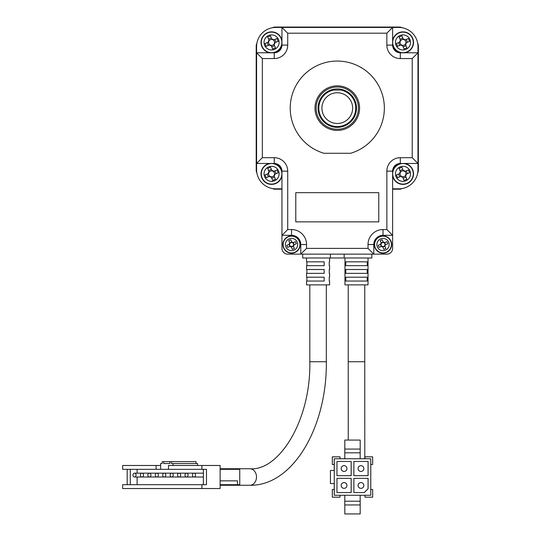 <?xml version="1.0" encoding="UTF-8"?>
<svg xmlns="http://www.w3.org/2000/svg" width="541" height="541" viewBox="0 0 541 541"><rect width="100%" height="100%" fill="white"/><g stroke="black" fill="none" stroke-linecap="round" stroke-linejoin="round"><path stroke-width="0.81" d="M272.508 27.719A5.762 5.762 0 0 1 275.207 27.05L399.359 27.05A5.762 5.762 0 0 1 402.058 27.719M417.693 43.354A5.762 5.762 0 0 1 418.362 46.053L418.362 170.205A5.762 5.762 0 0 1 417.693 172.897M281.949 189.208L275.207 189.208A5.762 5.762 0 0 1 272.508 188.538M392.617 189.208L399.359 189.208A5.762 5.762 0 0 0 402.058 188.538M256.204 46.053L256.204 170.205L256.204 46.053A5.762 5.762 0 0 1 256.874 43.354A5.762 5.762 0 0 0 256.204 46.053L256.204 170.205A5.762 5.762 0 0 0 256.874 172.897M352.651 108.126A15.371 15.371 0 0 1 337.286 123.497A15.371 15.371 0 0 1 321.915 108.126A15.371 15.371 0 0 1 337.286 92.754A15.371 15.371 0 0 1 352.651 108.126M355.728 108.126A18.441 18.441 0 0 0 341.026 90.07L333.54 90.07A18.441 18.441 0 0 0 337.286 126.574A18.441 18.441 0 0 0 355.728 108.126M356.499 108.126A19.212 19.212 0 0 0 343.839 90.07L341.026 90.07L343.839 90.07A19.212 19.212 0 0 0 318.067 108.126A19.212 19.212 0 0 0 337.286 127.338A19.212 19.212 0 0 0 356.499 108.126M333.54 90.07L330.727 90.07L333.54 90.07M377.341 246.892A6.14 6.14 0 0 1 380.661 238.865A6.14 6.14 0 0 1 388.681 242.185A6.14 6.14 0 0 1 385.361 250.206A6.14 6.14 0 0 1 377.341 246.892M375.021 247.852A8.642 8.642 0 0 0 386.321 252.525A8.642 8.642 0 0 0 390.994 241.225A8.642 8.642 0 0 0 379.701 236.552A8.642 8.642 0 0 0 375.021 247.852M381.845 246.209A2.036 2.036 0 0 1 381.006 244.18L378.213 245.337L379.052 247.365L381.845 246.209A2.036 2.036 0 0 0 382.649 246.54L383.806 249.333L385.841 248.495L384.678 245.702A2.036 2.036 0 0 1 382.649 246.54M380.607 244.343A2.407 2.407 0 0 1 381.175 242.977L381.337 243.376A2.036 2.036 0 0 0 381.006 244.18M381.337 243.376A2.036 2.036 0 0 1 383.366 242.53L382.21 239.744L380.181 240.583L381.175 242.977M383.204 242.138A2.407 2.407 0 0 1 384.57 242.699L384.171 242.868A2.036 2.036 0 0 0 383.366 242.53M384.171 242.868A2.036 2.036 0 0 1 384.678 245.702M385.016 244.897L387.809 243.741L386.964 241.705L384.57 242.699M385.408 244.735A2.407 2.407 0 0 1 384.847 246.094M382.818 246.939A2.407 2.407 0 0 1 381.452 246.371M384.894 246.216L382.866 247.061M385.841 248.495L385.598 247.906M381.331 246.425L380.485 244.397M384.692 242.652L385.53 244.681M381.121 242.855L383.156 242.016M382.21 239.744L382.453 240.326M285.885 246.892A6.14 6.14 0 0 1 289.205 238.865A6.14 6.14 0 0 1 297.225 242.185A6.14 6.14 0 0 1 293.912 250.206A6.14 6.14 0 0 1 285.885 246.892M283.572 247.852A8.642 8.642 0 0 0 294.872 252.525A8.642 8.642 0 0 0 299.545 241.225A8.642 8.642 0 0 0 288.245 236.552A8.642 8.642 0 0 0 283.572 247.852M290.395 246.209A2.036 2.036 0 0 1 289.55 244.18L286.764 245.337L287.602 247.365L290.395 246.209A2.036 2.036 0 0 0 291.2 246.54L292.356 249.333L294.385 248.495L293.229 245.702A2.036 2.036 0 0 1 291.2 246.54M289.158 244.343A2.407 2.407 0 0 1 289.719 242.977L289.888 243.376A2.036 2.036 0 0 0 289.55 244.18M289.888 243.376A2.036 2.036 0 0 1 291.917 242.53L290.76 239.744L288.725 240.583L289.719 242.977M291.755 242.138A2.407 2.407 0 0 1 293.114 242.699L292.722 242.868A2.036 2.036 0 0 0 291.917 242.53M292.722 242.868A2.036 2.036 0 0 1 293.229 245.702M293.56 244.897L296.353 243.741L295.514 241.705L293.114 242.699M293.959 244.735A2.407 2.407 0 0 1 293.391 246.094M291.362 246.939A2.407 2.407 0 0 1 289.996 246.371M293.445 246.216L291.416 247.061M294.385 248.495L294.142 247.906M289.875 246.425L289.036 244.397M293.236 242.652L294.081 244.681M289.672 242.855L291.7 242.016M290.76 239.744L290.997 240.326M264.623 176.718A7.527 7.527 0 0 1 268.694 166.878A7.527 7.527 0 0 1 278.534 170.949A7.527 7.527 0 0 1 274.463 180.789A7.527 7.527 0 0 1 264.623 176.718M269.567 163.463A10.57 10.57 0 0 0 261.817 177.881A10.57 10.57 0 0 0 281.949 175.839M281.949 171.828A10.57 10.57 0 0 0 273.584 163.463M274.118 175.994L273.956 175.602A2.962 2.962 0 0 0 272.008 170.902A2.962 2.962 0 0 0 269.81 176.217A2.962 2.962 0 0 0 271.142 176.765L271.305 177.157A3.334 3.334 0 0 1 269.418 176.38L266.158 177.732L264.989 174.919L268.255 173.566A3.334 3.334 0 0 1 269.033 171.68L267.68 168.413L270.493 167.25L271.846 170.51A3.334 3.334 0 0 1 273.732 171.294L276.992 169.942L278.162 172.755L274.896 174.107A3.334 3.334 0 0 1 274.118 175.994L275.47 179.254L272.657 180.417L271.305 177.157M274.585 177.11L271.771 178.273M274.51 174.27L274.896 174.107M274.848 170.828L276.018 173.641M273.732 171.294L273.34 171.456M270.493 167.25L270.737 167.832M272.008 170.902L271.846 170.51M269.033 171.68L269.195 172.072M268.647 173.404L268.255 173.566M268.302 176.839L267.132 174.026M269.418 176.38L269.81 176.217M271.142 176.765A2.962 2.962 0 0 0 273.956 175.602M268.573 170.557L271.379 169.394M396.032 45.302A7.527 7.527 0 0 1 400.103 35.463A7.527 7.527 0 0 1 409.95 39.534A7.527 7.527 0 0 1 405.872 49.373A7.527 7.527 0 0 1 396.032 45.302M392.617 44.423A10.57 10.57 0 0 0 400.982 52.795M404.999 52.795A10.57 10.57 0 0 0 412.749 38.37A10.57 10.57 0 0 0 392.617 40.413M405.534 44.578L405.371 44.186A2.962 2.962 0 0 0 403.424 39.486A2.962 2.962 0 0 0 401.226 44.802A2.962 2.962 0 0 0 402.558 45.349L402.72 45.742A3.334 3.334 0 0 1 400.834 44.964L397.574 46.316L396.404 43.503L399.671 42.151A3.334 3.334 0 0 1 400.448 40.264L399.096 37.004L401.909 35.834L403.261 39.101A3.334 3.334 0 0 1 405.148 39.878L408.408 38.526L409.578 41.339L406.311 42.692A3.334 3.334 0 0 1 405.534 44.578L406.886 47.838L404.073 49.008L402.72 45.742M405.993 45.694L403.187 46.864M405.926 42.854L406.311 42.692M406.264 39.412L407.434 42.225M405.148 39.878L404.756 40.041M401.909 35.834L402.152 36.416M403.424 39.486L403.261 39.101M400.448 40.264L400.611 40.656M400.056 41.988L399.671 42.151M399.718 45.424L398.548 42.617M400.834 44.964L401.226 44.802M402.558 45.349A2.962 2.962 0 0 0 405.371 44.186M399.988 39.141L402.795 37.978M396.032 176.718A7.527 7.527 0 0 1 400.103 166.878A7.527 7.527 0 0 1 409.95 170.949A7.527 7.527 0 0 1 405.872 180.789A7.527 7.527 0 0 1 396.032 176.718M392.617 175.839A10.57 10.57 0 0 0 407.042 183.595A10.57 10.57 0 0 0 404.999 163.463M405.534 175.994L405.371 175.602A2.962 2.962 0 0 0 403.424 170.902A2.962 2.962 0 0 0 401.226 176.217A2.962 2.962 0 0 0 402.558 176.765L402.72 177.157A3.334 3.334 0 0 1 400.834 176.38L397.574 177.732L396.404 174.919L399.671 173.566A3.334 3.334 0 0 1 400.448 171.68L399.096 168.413L401.909 167.25L403.261 170.51A3.334 3.334 0 0 1 405.148 171.294L408.408 169.942L409.578 172.755L406.311 174.107A3.334 3.334 0 0 1 405.534 175.994L406.886 179.254L404.073 180.417L402.72 177.157M400.982 163.463A10.57 10.57 0 0 0 392.617 171.828M405.993 177.11L403.187 178.273M405.926 174.27L406.311 174.107M406.264 170.828L407.434 173.641M405.148 171.294L404.756 171.456M401.909 167.25L402.152 167.832M403.424 170.902L403.261 170.51M400.448 171.68L400.611 172.072M400.056 173.404L399.671 173.566M399.718 176.839L398.548 174.026M400.834 176.38L401.226 176.217M402.558 176.765A2.962 2.962 0 0 0 405.371 175.602M399.988 170.557L402.795 169.394M264.623 45.302A7.527 7.527 0 0 1 268.694 35.463A7.527 7.527 0 0 1 278.534 39.534A7.527 7.527 0 0 1 274.463 49.373A7.527 7.527 0 0 1 264.623 45.302M281.949 40.413A10.57 10.57 0 0 0 267.531 32.656A10.57 10.57 0 0 0 269.567 52.795M273.584 52.795A10.57 10.57 0 0 0 281.949 44.423M274.118 44.578L273.956 44.186A2.962 2.962 0 0 0 272.008 39.486A2.962 2.962 0 0 0 269.81 44.802A2.962 2.962 0 0 0 271.142 45.349L271.305 45.742A3.334 3.334 0 0 1 269.418 44.964L266.158 46.316L264.989 43.503L268.255 42.151A3.334 3.334 0 0 1 269.033 40.264L267.68 37.004L270.493 35.834L271.846 39.101A3.334 3.334 0 0 1 273.732 39.878L276.992 38.526L278.162 41.339L274.896 42.692A3.334 3.334 0 0 1 274.118 44.578L275.47 47.838L272.657 49.008L271.305 45.742M274.585 45.694L271.771 46.864M274.51 42.854L274.896 42.692M274.848 39.412L276.018 42.225M273.732 39.878L273.34 40.041M270.493 35.834L270.737 36.416M272.008 39.486L271.846 39.101M269.033 40.264L269.195 40.656M268.647 41.988L268.255 42.151M268.302 45.424L267.132 42.617M269.418 44.964L269.81 44.802M271.142 45.349A2.962 2.962 0 0 0 273.956 44.186M268.573 39.141L271.379 37.978M368.022 257.989L368.022 284.884L344.969 284.884L344.969 257.989M356.505 281.043L345.8 281.043L345.8 277.202L367.197 277.202L367.197 281.043L356.505 281.043M356.505 273.354L345.8 273.354L345.8 269.513L367.197 269.513L367.197 273.354L356.505 273.354M356.505 265.672L345.8 265.672L345.8 261.83L367.197 261.83L367.197 265.672L356.505 265.672M363.856 485.466A2.881 2.881 -90 0 1 360.975 488.347A2.881 2.881 -90 0 1 358.095 485.466A2.881 2.881 -90 0 1 360.975 482.586A2.881 2.881 -90 0 1 363.856 485.466M360.975 488.347L360.955 488.347A2.881 2.881 -90 0 1 358.068 485.466A2.881 2.881 -90 0 1 360.955 482.586L360.975 482.586M346.95 485.466A2.881 2.881 -90 0 1 344.069 488.347A2.881 2.881 -90 0 1 341.188 485.466A2.881 2.881 -90 0 1 344.069 482.586A2.881 2.881 -90 0 1 346.95 485.466M344.069 488.347L344.042 488.347A2.881 2.881 -90 0 1 341.161 485.466A2.881 2.881 -90 0 1 344.042 482.586L344.069 482.586M346.95 468.56A2.881 2.881 -90 0 1 344.069 471.441A2.881 2.881 -90 0 1 341.188 468.56A2.881 2.881 -90 0 1 344.069 465.673A2.881 2.881 -90 0 1 346.95 468.56M344.069 471.441L344.042 471.441A2.881 2.881 -90 0 1 341.161 468.56A2.881 2.881 -90 0 1 344.042 465.673L344.069 465.673M363.856 468.56A2.881 2.881 -90 0 1 360.975 471.441A2.881 2.881 -90 0 1 358.095 468.56A2.881 2.881 -90 0 1 360.975 465.673A2.881 2.881 -90 0 1 363.856 468.56M360.975 471.441L360.955 471.441A2.881 2.881 -90 0 1 358.068 468.56A2.881 2.881 -90 0 1 360.955 465.673L360.975 465.673M340.012 495.265L340.012 497.186L332.323 497.186L332.302 489.497L334.25 489.497L334.223 483.546M334.223 470.481L334.25 458.761L370.781 458.761L370.781 495.265L334.25 495.265L334.25 489.497M332.323 456.841L332.323 464.523L332.302 456.841L340.012 456.841L340.012 458.761M364.965 456.841L364.965 458.761L364.986 456.841L372.675 456.841L372.675 464.523L370.781 464.523M364.965 495.265L364.965 497.186L364.986 495.265M332.323 497.186L332.323 489.497M370.781 489.497L372.675 489.497L372.675 497.186L364.986 497.186M334.277 495.265L334.277 483.546L330.429 483.546L330.429 470.481L334.277 470.481L334.277 458.761M334.277 470.481L334.277 483.546M364.249 492.574L353.875 492.574L353.875 478.359L368.09 478.359L368.09 488.733L364.249 492.574M336.969 478.359L351.183 478.359L351.183 492.574L336.969 492.574L336.969 478.359L351.156 478.359L351.156 492.574L336.969 492.574M351.183 461.446L351.183 475.667L336.969 475.667L336.969 461.446L351.183 461.446M368.09 475.667L353.875 475.667L353.875 461.446L368.09 461.446L368.09 475.667M344.8 501.216L344.82 513.95L344.8 495.265L344.8 501.216L360.171 501.216L360.171 495.265M360.171 452.81L360.205 449.071L344.833 449.071L344.82 440.07L344.8 450.687L344.8 458.761L344.8 452.81L360.171 452.81L360.171 458.761M332.323 464.523L334.25 464.523M330.429 470.481L330.429 483.546M353.875 478.359L368.063 478.359L368.063 488.733L364.221 492.574L353.875 492.574M336.969 461.446L351.156 461.446L351.156 475.667L336.969 475.667M353.875 461.446L368.063 461.446L368.063 475.667L353.875 475.667M360.171 501.216L360.191 513.95L344.82 513.95M344.833 504.949L360.205 504.949M344.833 449.071L344.8 452.81M344.82 440.07L360.191 440.07L360.205 449.071M329.597 281.043L329.232 281.043L329.597 281.043L329.597 284.884L306.544 284.884L306.544 281.043L324.154 281.043L324.154 277.202L306.544 277.202L306.544 273.354L324.154 273.354L324.154 269.513L306.544 269.513L306.544 265.672L324.154 265.672L324.154 261.83L306.544 261.83L306.544 257.989M306.909 277.202L306.909 281.043M306.909 269.513L306.909 273.354M306.909 261.83L306.909 265.672M203.382 476.973A1.921 1.549 90 0 1 203.078 477.013L193.982 477.013A1.921 1.549 90 0 1 192.434 475.093A1.921 1.549 90 0 1 193.982 473.165A1.921 1.549 90 0 1 195.531 475.093A1.921 1.549 90 0 1 193.982 477.013L186.55 477.013A1.921 1.549 90 0 1 185.002 475.093A1.921 1.549 90 0 1 186.55 473.165A1.921 1.549 90 0 1 188.099 475.093A1.921 1.549 90 0 1 186.55 477.013L179.118 477.013A1.921 1.549 90 0 1 177.57 475.093A1.921 1.549 90 0 1 179.118 473.165A1.921 1.549 90 0 1 180.667 475.093A1.921 1.549 90 0 1 179.118 477.013L171.68 477.013A1.921 1.549 90 0 1 170.131 475.093A1.921 1.549 90 0 1 171.68 473.165A1.921 1.549 90 0 1 173.228 475.093A1.921 1.549 90 0 1 171.68 477.013L164.248 477.013A1.921 1.549 90 0 1 162.699 475.093A1.921 1.549 90 0 1 164.248 473.165A1.921 1.549 90 0 1 165.796 475.093A1.921 1.549 90 0 1 164.248 477.013L156.816 477.013A1.921 1.549 90 0 1 155.267 475.093A1.921 1.549 90 0 1 156.816 473.165A1.921 1.549 90 0 1 158.364 475.093A1.921 1.549 90 0 1 156.816 477.013L149.384 477.013A1.921 1.549 90 0 1 147.835 475.093A1.921 1.549 90 0 1 149.384 473.165A1.921 1.549 90 0 1 150.932 475.093A1.921 1.549 90 0 1 149.384 477.013L141.952 477.013A1.921 1.549 90 0 1 140.403 475.093A1.921 1.549 90 0 1 141.952 473.165A1.921 1.549 90 0 1 143.5 475.093A1.921 1.549 90 0 1 141.952 477.013L134.513 477.013A1.921 1.549 90 0 1 132.964 475.093A1.921 1.549 90 0 1 134.513 473.165A1.921 1.549 90 0 1 136.061 475.093A1.921 1.549 90 0 1 134.513 477.013M220.126 469.324L239.751 469.324L239.751 484.695L220.126 484.695M329.232 277.202L329.597 277.202L329.232 277.202L329.232 281.043M329.232 273.354L329.597 273.354L329.232 273.354L329.232 269.513L329.597 269.513L329.232 269.513M329.232 265.672L329.597 265.672L329.232 265.672L329.232 261.83L329.597 261.83L329.232 261.83M220.126 480.854L237.472 480.854L237.472 484.695M201.928 484.695L206.479 484.695L206.479 469.324L201.928 469.324L201.928 465.483L220.126 465.483L220.126 488.537L122.638 488.537L122.638 484.695L201.928 484.695L201.928 488.537M156.092 469.324L122.638 469.324L122.638 465.483L160.636 465.483L160.636 469.324L156.092 469.324L156.092 465.483M127.189 484.695L127.189 469.324M201.928 469.324L168.481 469.324L168.481 465.483L201.928 465.483M197.587 465.483L197.587 463.563L171.477 463.563L171.477 461.642L169.928 461.642L169.928 463.563L163.734 463.563L163.734 461.642L162.185 461.642L162.185 463.563L160.636 463.563L160.636 465.483M168.481 469.324L160.636 469.324M130.286 484.695L130.286 469.324M203.382 469.324L203.382 484.695M173.025 463.563L173.025 465.483M196.038 463.563L196.038 461.642L171.477 461.642M137.11 469.324L137.11 473.165M137.11 477.013L137.11 484.695M134.513 473.165L203.078 473.165A1.921 1.549 90 0 1 203.382 473.206M163.734 461.642L169.928 461.642M169.928 463.563L163.734 463.563M371.863 257.989L371.863 254.142L371.863 257.989L344.171 257.989L344.171 254.142M373.79 254.142L368.022 248.38L368.022 244.539A14.986 14.986 0 0 1 383.008 229.553L386.849 229.553L392.617 235.315L383.008 235.315A9.224 9.224 0 0 0 373.79 244.539L373.79 254.142L300.782 254.142L300.782 244.539A9.224 9.224 0 0 0 291.558 235.315L281.949 235.315L281.949 248.38L281.949 171.145A7.682 7.682 0 0 0 274.267 163.463L256.59 163.463L256.59 52.795L274.267 52.795A7.682 7.682 0 0 0 281.949 45.113L281.949 27.435L392.617 27.435L392.617 45.113A7.682 7.682 0 0 0 400.299 52.795L417.977 52.795L417.977 163.463L400.299 163.463A7.682 7.682 0 0 0 392.617 171.145L392.617 248.38A5.762 5.762 0 0 1 386.849 254.142L373.79 254.142L386.849 254.142M300.782 254.142L287.717 254.142L300.782 254.142L306.544 248.38L368.022 248.38M302.703 257.989L302.703 254.142L302.703 257.989L330.402 257.989L330.402 254.142M314.997 108.126A22.289 22.289 0 0 1 337.286 85.843A22.289 22.289 0 0 1 359.569 108.126A22.289 22.289 0 0 1 337.286 130.415A22.289 22.289 0 0 1 314.997 108.126M358.419 108.126A21.133 21.133 0 0 0 337.286 86.993A21.133 21.133 0 0 0 316.147 108.126A21.133 21.133 0 0 0 337.286 129.258A21.133 21.133 0 0 0 358.419 108.126M384.353 108.126A47.074 47.074 0 0 0 337.286 61.059A47.074 47.074 0 0 0 323.971 153.279L350.595 153.279A47.074 47.074 0 0 0 384.353 108.126M378.781 221.864L378.781 192.664L295.785 192.664L295.785 221.864L378.781 221.864M386.849 229.553L386.849 171.145A13.451 13.451 0 0 1 400.299 157.695L412.215 157.695L412.215 58.556L400.299 58.556A13.451 13.451 0 0 1 386.849 45.113L386.849 33.197L287.717 33.197L281.949 27.435L275.802 27.435A19.212 19.212 0 0 0 256.59 46.648L256.59 52.795L262.351 58.556L262.351 157.695L274.267 157.695A13.451 13.451 0 0 1 287.717 171.145L287.717 229.553L291.558 229.553A14.986 14.986 0 0 1 306.544 244.539L306.544 248.38M392.617 188.823L398.764 188.823A19.212 19.212 0 0 0 417.977 169.61L417.977 163.463L412.215 157.695M262.351 157.695L256.59 163.463L256.59 169.61A19.212 19.212 0 0 0 275.802 188.823L281.949 188.823M412.215 58.556L417.977 52.795L417.977 46.648A19.212 19.212 0 0 0 398.764 27.435L392.617 27.435L386.849 33.197M344.171 257.989L330.402 257.989M281.949 248.38A5.762 5.762 0 0 0 287.717 254.142M281.949 235.315L287.717 229.553M375.265 247.751A8.386 8.386 0 0 1 379.796 236.796A8.386 8.386 0 0 1 390.751 241.327A8.386 8.386 0 0 1 386.22 252.282A8.386 8.386 0 0 1 375.265 247.751M283.815 247.751A8.386 8.386 0 0 1 288.346 236.796A8.386 8.386 0 0 1 299.301 241.327A8.386 8.386 0 0 1 294.771 252.282A8.386 8.386 0 0 1 283.815 247.751M262.081 177.773A10.279 10.279 0 0 1 267.639 164.336A10.279 10.279 0 0 1 281.077 169.894A10.279 10.279 0 0 1 275.518 183.331A10.279 10.279 0 0 1 262.081 177.773M393.49 46.357A10.279 10.279 0 0 1 399.055 32.92A10.279 10.279 0 0 1 412.485 38.479A10.279 10.279 0 0 1 406.927 51.916A10.279 10.279 0 0 1 393.49 46.357M393.49 177.773A10.279 10.279 0 0 1 399.055 164.336A10.279 10.279 0 0 1 412.485 169.894A10.279 10.279 0 0 1 406.927 183.331A10.279 10.279 0 0 1 393.49 177.773M262.081 46.357A10.279 10.279 0 0 1 267.639 32.92A10.279 10.279 0 0 1 281.077 38.479A10.279 10.279 0 0 1 275.518 51.916A10.279 10.279 0 0 1 262.081 46.357M364.756 284.884L364.756 361.733L348.235 361.733L348.255 440.07M249.847 485.27C293.378 486.048 327.109 426.335 326.331 361.733L309.81 361.733C311.007 420.621 278.737 471.394 249.847 468.749A8.264 6.661 90 0 1 256.502 477.013A8.264 6.661 90 0 1 249.847 485.27L220.126 485.27M287.717 33.197L287.717 45.113A13.451 13.451 0 0 1 274.267 58.556L262.351 58.556M400.299 157.695L400.299 163.463A7.682 7.682 0 0 0 392.617 171.145L386.849 171.145M386.849 45.113L392.617 45.113A7.682 7.682 0 0 0 400.299 52.795L400.299 58.556M274.267 58.556L274.267 52.795A7.682 7.682 0 0 0 281.949 45.113L287.717 45.113M287.717 171.145L281.949 171.145A7.682 7.682 0 0 0 274.267 163.463L274.267 157.695M383.008 229.553L383.008 235.315A9.224 9.224 0 0 0 373.79 244.539L368.022 244.539M306.544 244.539L300.782 244.539A9.224 9.224 0 0 0 291.558 235.315L291.558 229.553M348.235 284.884L348.235 361.733M364.756 361.733L364.79 458.761M309.81 284.884L309.81 361.733M326.331 284.884L326.331 361.733M249.847 468.749L220.126 468.749M329.597 277.202L329.597 273.354M329.597 269.513L329.597 265.672M329.597 261.83L329.597 257.989"/></g></svg>
